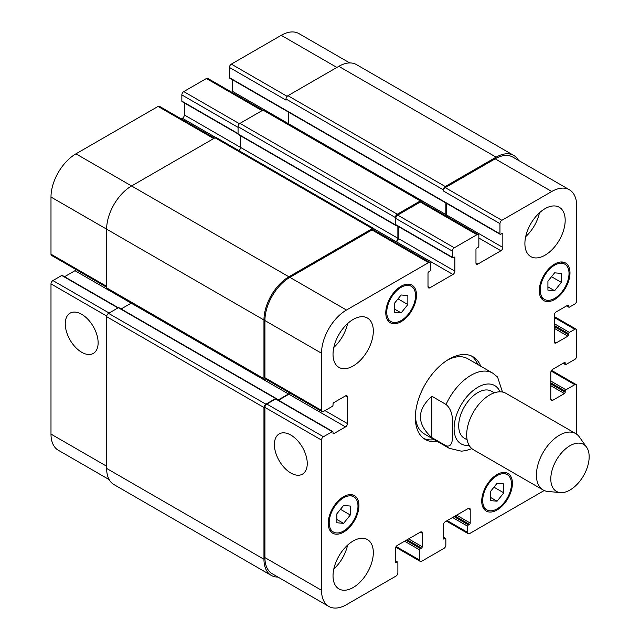 <?xml version="1.0" encoding="UTF-8"?>
<svg xmlns="http://www.w3.org/2000/svg" width="640" height="640" viewBox="0 0 640 640"><rect width="100%" height="100%" fill="white"/><g stroke="black" fill="none" stroke-linecap="round" stroke-linejoin="round"><path stroke-width="0.96" d="M431.84 396.256L446.04 404.456C453.6 410.888 452.552 421.824 452.848 429.056C452.552 435.936 453.6 448.088 446.04 445.784L431.84 437.592L431.84 396.256C416.632 410.032 416.632 423.816 431.84 437.592M502.496 392.04L497.552 376.992L492.688 373.12A43.416 25.064 120 0 0 470.984 375.272A43.416 25.064 120 0 0 446.04 404.456M471.4 355.936A47.752 27.568 -60 0 1 477.696 364.464M434.28 439.664A47.752 27.568 -60 0 1 423.744 438.48M437.352 441.432A47.752 27.568 -60 0 1 425.232 439.448A47.752 27.568 -60 0 1 417.912 401.184A47.752 27.568 -60 0 1 449.104 359.104A47.752 27.568 -60 0 1 472.984 356.736A47.752 27.568 -60 0 1 480.76 366.24M447.536 360.048A43.416 25.064 -60 0 1 467.744 358.72L492.688 373.12M446.04 445.784A43.416 25.064 120 0 0 449.272 448.32L424.328 433.92A43.416 25.064 -60 0 1 415.376 415.752M494.264 392.832L491.456 391.208A27.136 15.664 120 0 0 477.888 392.552A27.136 15.664 120 0 0 460.16 416.464A27.136 15.664 120 0 0 464.32 438.208L467.128 439.832M586.584 447.184L579.36 436.96A32.56 18.8 120 0 0 575.72 433.592L505.976 393.328A32.56 18.8 120 0 0 489.696 394.944A32.56 18.8 120 0 0 468.424 423.632A32.56 18.8 120 0 0 473.416 449.72L543.16 489.992A32.56 18.8 120 0 0 547.896 491.456L560.36 492.6A27.136 15.664 120 0 0 583.544 475.712A27.136 15.664 120 0 0 586.584 447.184A27.136 15.664 120 0 0 569.984 445.72A27.136 15.664 120 0 0 551.456 472.824A27.136 15.664 120 0 0 560.36 492.6M575.72 433.592A32.56 18.8 120 0 0 559.44 435.208A32.56 18.8 120 0 0 538.168 463.896A32.56 18.8 120 0 0 543.16 489.992M81.696 352.272A23.24 13.416 60 0 1 66.512 331.792A23.24 13.416 60 0 1 70.072 313.16A23.24 13.416 60 0 1 93.312 326.584A23.24 13.416 60 0 1 93.312 353.424A23.24 13.416 60 0 1 81.696 352.272M290.824 473.008A23.24 13.416 60 0 1 275.64 452.528A23.24 13.416 60 0 1 279.2 433.904A23.24 13.416 60 0 1 302.44 447.32A23.24 13.416 60 0 1 302.44 474.16A23.24 13.416 60 0 1 290.824 473.008M118.272 307.744L62.28 275.416A1.088 0.624 120 0 0 61.736 275.472L52.912 280.568A2.712 1.568 120 0 0 50.992 283.888L50.992 434.096A35.272 20.368 120 0 0 58.304 450.24L109.16 479.608M76.112 269.624A2.712 1.568 -60 0 1 74.976 270.704L64.552 276.728M214.488 138.096L159.408 106.296A2.712 1.568 120 0 0 158.056 106.432L75.936 153.84A35.272 20.368 120 0 0 50.992 197.04L50.992 254.2A2.712 1.568 120 0 0 51.56 255.44L106.632 287.24M184.336 102.92L184.336 114.96A2.712 1.568 -60 0 1 182.424 118.288L181.296 118.936M262.84 110.184L207.76 78.384A2.712 1.568 120 0 0 206.4 78.52L183.76 91.592A2.712 1.568 120 0 0 181.848 94.912L181.848 101.12A1.088 0.624 120 0 0 182.072 101.616L238.064 133.936M232.304 79.664L232.304 91.256A2.712 1.568 -60 0 1 232.08 92.424M349.728 62.936L298.864 33.568A35.272 20.368 120 0 0 281.232 35.32L231.344 64.12A2.712 1.568 120 0 0 229.424 67.44L229.424 77.632A1.088 0.624 120 0 0 229.648 78.128L500.176 234.312A1.088 0.624 120 0 0 500.72 234.264L502.064 233.488A1.088 0.624 -60 0 1 502.608 233.432A1.088 0.624 -60 0 1 502.832 233.928L502.832 247.44A2.712 1.568 -60 0 1 500.912 250.768L477.888 264.056A2.712 1.568 -60 0 1 476.528 264.192A2.712 1.568 -60 0 1 475.968 262.952L475.968 249.44A1.088 0.624 -60 0 1 476.736 248.112L478.08 247.336A1.088 0.624 120 0 0 478.848 246L478.848 235.816A2.712 1.568 120 0 0 478.288 234.568A2.712 1.568 120 0 0 476.928 234.704L454.288 247.776A2.712 1.568 120 0 0 452.368 251.096L452.368 257.304A1.088 0.624 120 0 0 452.592 257.8A1.088 0.624 120 0 0 453.136 257.744L454.096 257.192A1.088 0.624 -60 0 1 454.64 257.136A1.088 0.624 -60 0 1 454.864 257.632L454.864 271.152A2.712 1.568 -60 0 1 452.944 274.472L429.92 287.768A2.712 1.568 -60 0 1 428.568 287.896A2.712 1.568 -60 0 1 428 286.656L428 273.144A1.088 0.624 -60 0 1 428.768 271.816L429.728 271.256A1.088 0.624 120 0 0 430.496 269.928L430.496 263.728A2.712 1.568 120 0 0 429.936 262.488A2.712 1.568 120 0 0 428.576 262.616L346.464 310.032A35.272 20.368 120 0 0 321.52 353.232L321.52 410.384A2.712 1.568 120 0 0 322.08 411.632A2.712 1.568 120 0 0 323.44 411.496L332.264 406.4A1.088 0.624 120 0 0 333.032 405.072L333.032 403.96A1.088 0.624 -60 0 1 333.8 402.632L345.504 395.88A2.712 1.568 -60 0 1 346.856 395.744A2.712 1.568 -60 0 1 347.424 396.984L347.424 423.568A2.712 1.568 -60 0 1 345.504 426.896L333.8 433.648A1.088 0.624 -60 0 1 333.256 433.704A1.088 0.624 -60 0 1 333.032 433.208L333.032 432.096A1.088 0.624 120 0 0 332.808 431.6A1.088 0.624 120 0 0 332.264 431.656L323.44 436.752A2.712 1.568 120 0 0 321.52 440.072L321.52 590.28A35.272 20.368 120 0 0 328.824 606.432A35.272 20.368 120 0 0 346.464 604.68L395.96 576.104A2.712 1.568 120 0 0 397.88 572.776L397.88 562.592A1.088 0.624 120 0 0 397.656 562.088A1.088 0.624 120 0 0 397.112 562.144L396.152 562.696A1.088 0.624 -60 0 1 395.608 562.752A1.088 0.624 -60 0 1 395.384 562.256L395.384 548.744A2.712 1.568 -60 0 1 397.304 545.416L420.328 532.128A2.712 1.568 -60 0 1 421.688 531.992A2.712 1.568 -60 0 1 422.248 533.232L422.248 546.752A1.088 0.624 -60 0 1 421.48 548.08L420.52 548.632A1.088 0.624 120 0 0 419.752 549.96L419.752 560.152A2.712 1.568 120 0 0 420.312 561.392A2.712 1.568 120 0 0 421.672 561.256L443.928 548.408A2.712 1.568 120 0 0 445.848 545.088L445.848 538.88A1.088 0.624 120 0 0 445.624 538.384A1.088 0.624 120 0 0 445.08 538.44L444.12 538.992A1.088 0.624 -60 0 1 443.576 539.048A1.088 0.624 -60 0 1 443.352 538.552L443.352 525.04A2.712 1.568 -60 0 1 445.272 521.712L468.296 508.424A2.712 1.568 -60 0 1 469.648 508.288A2.712 1.568 -60 0 1 470.216 509.528L470.216 523.04A1.088 0.624 -60 0 1 469.448 524.376L468.488 524.928A1.088 0.624 120 0 0 467.72 526.256L467.72 532.456A2.712 1.568 120 0 0 468.28 533.704A2.712 1.568 120 0 0 469.64 533.568L544.2 490.52M394.424 303.336L401.144 294.984L407.856 295.584L407.856 304.536L401.144 312.888L394.424 312.288L394.424 303.336M401.144 312.888L394.424 309.016M407.856 304.536L398.024 298.864M547.92 281.184L554.632 272.832L561.344 273.432L561.344 282.384L554.632 290.736L547.92 290.136L547.92 281.184M554.632 290.736L547.92 286.864M561.344 282.384L551.512 276.704M490.36 491.648L497.072 483.296L503.792 483.896L503.792 492.848L497.072 501.2L490.36 500.6L490.36 491.648M497.072 501.2L490.36 497.328M503.792 492.848L493.96 487.176M336.872 513.8L343.584 505.448L350.296 506.048L350.296 515L343.584 523.36L336.872 522.76L336.872 513.8M343.584 523.36L336.872 519.48M350.296 515L340.464 509.328M482.68 500.56A20.352 11.752 120 0 0 486.896 509.872A20.352 11.752 120 0 0 507.248 498.12A20.352 11.752 120 0 0 507.248 474.624A20.352 11.752 120 0 0 491.568 480.08A20.352 11.752 120 0 0 482.68 500.56M481.728 501.112A21.704 12.536 -60 0 1 491.2 479.264A21.704 12.536 -60 0 1 507.928 473.448A21.704 12.536 -60 0 1 507.928 498.512A21.704 12.536 -60 0 1 486.224 511.048A21.704 12.536 -60 0 1 481.728 501.112M540.24 290.088A20.352 11.752 120 0 0 544.456 299.408A20.352 11.752 120 0 0 564.808 287.656A20.352 11.752 120 0 0 564.808 264.16A20.352 11.752 120 0 0 549.128 269.608A20.352 11.752 120 0 0 540.24 290.088M539.28 290.648A21.704 12.536 -60 0 1 548.76 268.8A21.704 12.536 -60 0 1 565.488 262.984A21.704 12.536 -60 0 1 565.488 288.048A21.704 12.536 -60 0 1 543.776 300.584A21.704 12.536 -60 0 1 539.28 290.648M386.752 312.248A20.352 11.752 120 0 0 390.968 321.56A20.352 11.752 120 0 0 411.32 309.808A20.352 11.752 120 0 0 411.32 286.312A20.352 11.752 120 0 0 395.632 291.768A20.352 11.752 120 0 0 386.752 312.248M385.792 312.8A21.704 12.536 -60 0 1 395.272 290.952A21.704 12.536 -60 0 1 411.992 285.136A21.704 12.536 -60 0 1 412 310.2A21.704 12.536 -60 0 1 390.288 322.736A21.704 12.536 -60 0 1 385.792 312.8M329.192 522.712A20.352 11.752 120 0 0 333.408 532.024A20.352 11.752 120 0 0 353.76 520.28A20.352 11.752 120 0 0 353.76 496.776A20.352 11.752 120 0 0 338.08 502.232A20.352 11.752 120 0 0 329.192 522.712M328.232 523.264A21.704 12.536 -60 0 1 337.712 501.416A21.704 12.536 -60 0 1 354.44 495.608A21.704 12.536 -60 0 1 354.44 520.672A21.704 12.536 -60 0 1 332.728 533.2A21.704 12.536 -60 0 1 328.232 523.264M576.696 434.232L576.696 385.8A2.712 1.568 120 0 0 576.136 384.56A2.712 1.568 120 0 0 574.776 384.688L565.952 389.784A1.088 0.624 120 0 0 565.184 391.112L565.184 392.224A1.088 0.624 -60 0 1 564.416 393.552L552.712 400.312A2.712 1.568 -60 0 1 551.36 400.44A2.712 1.568 -60 0 1 550.792 399.2L550.792 372.616A2.712 1.568 -60 0 1 552.712 369.296L564.416 362.536A1.088 0.624 -60 0 1 564.96 362.48A1.088 0.624 -60 0 1 565.184 362.976L565.184 364.088A1.088 0.624 120 0 0 565.408 364.584A1.088 0.624 120 0 0 565.952 364.528L574.776 359.432A2.712 1.568 120 0 0 576.696 356.112L576.696 330.416A2.712 1.568 120 0 0 576.136 329.168A2.712 1.568 120 0 0 574.776 329.304L569.408 332.408A1.088 0.624 120 0 0 568.64 333.736L568.64 334.84A1.088 0.624 -60 0 1 567.872 336.176L556.168 342.928A2.712 1.568 -60 0 1 554.808 343.064A2.712 1.568 -60 0 1 554.248 341.824L554.248 315.24A2.712 1.568 -60 0 1 556.168 311.912L567.872 305.16A1.088 0.624 -60 0 1 568.416 305.104A1.088 0.624 -60 0 1 568.64 305.6L568.64 306.704A1.088 0.624 120 0 0 568.864 307.208A1.088 0.624 120 0 0 569.408 307.152L574.776 304.048A2.712 1.568 120 0 0 576.696 300.728L576.696 205.904A35.272 20.368 120 0 0 569.392 189.76A35.272 20.368 120 0 0 551.752 191.504L501.872 220.304A2.712 1.568 120 0 0 499.952 223.624L499.952 233.816A1.088 0.624 120 0 0 500.176 234.312M524.896 243.568A28.488 16.448 -60 0 1 537.328 214.896A28.488 16.448 -60 0 1 559.28 207.264A28.488 16.448 -60 0 1 559.28 240.16A28.488 16.448 -60 0 1 530.792 256.608A28.488 16.448 -60 0 1 524.896 243.568M333.032 354.336A28.488 16.448 -60 0 1 345.464 325.664A28.488 16.448 -60 0 1 367.424 318.032A28.488 16.448 -60 0 1 367.424 350.928A28.488 16.448 -60 0 1 338.936 367.376A28.488 16.448 -60 0 1 333.032 354.336M333.032 575.88A28.488 16.448 -60 0 1 345.464 547.208A28.488 16.448 -60 0 1 367.424 539.576A28.488 16.448 -60 0 1 367.424 572.472A28.488 16.448 -60 0 1 338.936 588.92A28.488 16.448 -60 0 1 333.032 575.88M525.68 236.664A28.488 16.448 120 0 0 539.456 212.808M333.824 347.432A28.488 16.448 120 0 0 347.592 323.584M333.824 568.976A28.488 16.448 120 0 0 347.592 545.128M328.824 606.432L272.224 573.752A35.272 20.368 -60 0 1 264.92 557.6L264.92 407.4A2.712 1.568 -60 0 1 266.84 404.072L275.664 398.976A1.088 0.624 -60 0 1 276.208 398.928L332.808 431.6M496.112 157.168L338.784 66.336A35.272 20.368 120 0 1 356.424 64.584L513.752 155.416A35.272 20.368 -60 0 0 496.112 157.168L445.272 186.52A2.712 1.568 -60 0 0 443.352 189.84L443.352 190.952A2.712 1.568 -60 0 1 445.272 187.624L495.152 158.824A35.272 20.368 -60 0 1 512.792 157.08L569.392 189.76M446.008 215.936A2.712 1.568 120 0 0 446.232 214.768L446.232 203.168M452.592 257.8L395.992 225.12A1.088 0.624 -60 0 1 395.768 224.624L395.768 218.424A2.712 1.568 -60 0 1 397.688 215.096L420.328 202.024A2.712 1.568 -60 0 1 421.688 201.896L478.288 234.568M395.224 242.44L396.344 241.792A2.712 1.568 120 0 0 398.264 238.472L398.264 226.432M322.08 411.632L265.48 378.952A2.712 1.568 -60 0 1 264.92 377.712L264.92 320.552A35.272 20.368 -60 0 1 289.864 277.352L371.976 229.944A2.712 1.568 -60 0 1 373.336 229.808L429.936 262.488M278.48 400.232L288.904 394.216A2.712 1.568 120 0 0 290.04 393.128M277.96 577.064A35.272 20.368 -60 0 1 271.264 575.416A35.272 20.368 -60 0 1 263.96 559.264L263.96 407.512A2.712 1.568 -60 0 1 265.88 404.184L275.664 398.536A1.088 0.624 -60 0 1 276.208 398.48A1.088 0.624 -60 0 1 276.432 398.976L276.432 399.056M278.096 400.016L288.52 393.992A2.712 1.568 120 0 0 289.656 392.912M266.432 379.496L265.88 379.816A2.712 1.568 -60 0 1 264.52 379.952A2.712 1.568 -60 0 1 263.96 378.704L263.96 320A35.272 20.368 -60 0 1 288.904 276.8L372.36 228.616A2.712 1.568 -60 0 1 373.72 228.48A2.712 1.568 -60 0 1 374.28 229.72L374.28 230.352M396.224 225.248L396.152 225.288A1.088 0.624 -60 0 1 395.608 225.344A1.088 0.624 -60 0 1 395.384 224.848L395.384 217.536A2.712 1.568 -60 0 1 397.304 214.216L420.328 200.92A2.712 1.568 -60 0 1 421.688 200.784A2.712 1.568 -60 0 1 422.248 202.024L422.248 202.216M394.84 242.224L395.96 241.576A2.712 1.568 120 0 0 397.88 238.248L397.88 226.208M445.624 215.712A2.712 1.568 120 0 0 445.848 214.544L445.848 202.952M513.752 155.416A35.272 20.368 -60 0 1 518.528 160.392M131.352 303.064A2.712 1.568 -60 0 1 131.192 303.16L121.152 308.96M276.208 398.48L118.88 307.648A1.088 0.624 120 0 0 118.336 307.704L108.552 313.352A2.712 1.568 120 0 0 106.632 316.68L106.632 468.432A35.272 20.368 120 0 0 113.944 484.584L271.264 575.416M373.72 228.48L216.392 137.648A2.712 1.568 120 0 0 215.04 137.784L131.576 185.968A35.272 20.368 120 0 0 106.632 229.168L106.632 287.872A2.712 1.568 120 0 0 107.2 289.12L264.52 379.952M240.552 135.824L240.552 147.416A2.712 1.568 -60 0 1 238.848 150.608M288.52 112.12L288.52 123.712A2.712 1.568 -60 0 1 288.512 123.896M421.688 200.784L264.36 109.952A2.712 1.568 120 0 0 263 110.088L239.976 123.384A2.712 1.568 120 0 0 238.064 126.704L238.064 134.016A1.088 0.624 120 0 0 238.288 134.512L395.608 225.344M338.784 66.336L287.944 95.688A2.712 1.568 120 0 0 286.024 99.008L286.024 100.12L229.424 67.44M500 391.8A33.648 19.424 120 0 0 477.888 387.24A33.648 19.424 120 0 0 454.52 423.04A33.648 19.424 120 0 0 469.104 445.312M264.92 557.6L321.52 590.28M395.384 561.152L397.112 562.144M395.384 562.256L396.152 562.696M420.328 532.128L422.248 533.232M408.624 538.88L422.248 546.752M407.088 539.768L421.48 548.08M406.128 540.32L420.52 548.632M404.592 541.208L419.752 549.96M396.152 546.528L419.752 560.152M443.352 537.44L445.08 538.44M443.352 538.552L444.12 538.992M468.296 508.424L470.216 509.528M456.592 515.176L470.216 523.04M455.056 516.064L469.448 524.376M454.096 516.616L468.488 524.928M452.56 517.504L467.72 526.256M447.192 520.608L467.72 532.456M551.176 371.064L574.776 384.688M550.792 381.032L565.952 389.784M550.792 382.808L565.184 391.112M550.792 385.688L564.416 393.552M550.792 383.912L565.184 392.224M550.792 399.2L552.712 400.312M564.416 362.536L565.184 362.976M563.456 363.088L565.184 364.088M554.248 317.456L574.776 329.304M554.248 323.656L569.408 332.408M554.248 325.424L568.64 333.736M554.248 328.304L567.872 336.176M554.248 326.536L568.64 334.84M554.248 341.824L556.168 342.928M567.872 305.16L568.64 305.6M566.912 305.712L568.64 306.704M495.152 158.824L551.752 191.504M445.272 187.624L501.872 220.304M443.352 190.952L499.952 223.624M502.064 233.488L502.832 233.928M446.232 214.768L502.832 247.44M478.848 238.032L500.912 250.768M475.968 262.952L477.888 264.056M420.328 202.024L476.928 234.704M397.688 215.096L454.288 247.776M395.768 218.424L452.368 251.096M395.768 224.624L452.368 257.304M454.096 257.192L454.864 257.632M398.264 238.472L454.864 271.152M396.344 241.792L452.944 274.472M428 286.656L429.92 287.768M371.976 229.944L428.576 262.616M289.864 277.352L346.464 310.032M264.92 320.552L321.52 353.232M264.92 377.712L321.52 410.384M345.504 395.88L347.424 396.984M324.976 410.608L347.424 423.568M288.904 394.216L345.504 426.896M333.032 433.208L333.8 433.648M275.664 398.976L332.264 431.656M266.84 404.072L323.44 436.752M264.92 407.4L321.52 440.072M106.632 466.216L50.992 434.096M336.872 67.44L281.232 35.32M287.152 96.344L231.344 64.12M445.848 214.544L232.304 91.256M262.04 110.64L206.4 78.52M239.472 123.752L183.76 91.592M238.064 127.368L181.848 94.912M238.064 133.568L181.848 101.12M397.88 238.248L184.336 114.96M215.752 137.528L182.424 118.288M213.696 138.56L158.056 106.432M288.904 276.8L75.936 153.84M263.96 320L50.992 197.04M106.632 286.328L50.992 254.2M288.52 393.992L74.976 270.704M117.952 307.928L61.736 275.472M109.128 313.024L52.912 280.568M106.704 316.048L50.992 283.888M395.96 241.576L374.144 228.976M395.384 224.848L238.064 134.016M395.384 217.536L238.064 126.704M397.304 214.216L239.976 123.384M420.328 200.92L263 110.088M499.952 233.816L229.424 77.632M443.352 189.84L286.024 99.008M445.272 186.52L287.944 95.688M263.96 559.264L106.632 468.432M263.96 407.512L106.632 316.68M265.88 404.184L108.552 313.352M275.664 398.536L118.336 307.704M263.96 378.704L106.632 287.872M372.36 228.616L215.04 137.784M449.272 448.32L461.456 451.176L465.936 450.592L471.888 448.656M507.248 474.624L503.472 472.448M486.896 509.872L483.12 507.696M564.808 264.16L561.032 261.976M544.456 299.408L540.68 297.224M411.32 286.312L407.544 284.136M390.968 321.56L387.192 319.376M353.76 496.776L349.984 494.6M333.408 532.024L329.632 529.848M397.656 562.088L395.384 560.784M420.312 561.392L395.76 547.216M445.624 538.384L443.352 537.08M468.28 533.704L446.392 521.064M576.136 384.56L551.576 370.376M565.408 364.584L563.136 363.272M576.136 329.168L554.248 316.536M568.864 307.208L566.592 305.896"/></g></svg>
